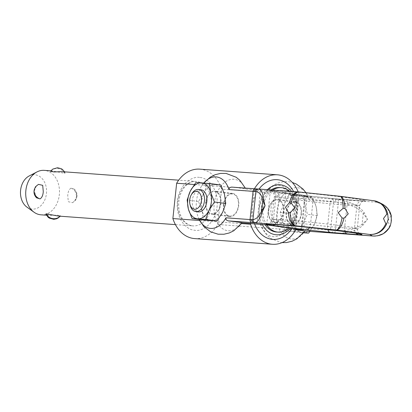 <?xml version="1.0" encoding="UTF-8"?>
<svg xmlns="http://www.w3.org/2000/svg" width="412" height="412" viewBox="0 0 412 412"><rect width="100%" height="100%" fill="white"/><g stroke="black" fill="none" stroke-linecap="round" stroke-linejoin="round"><path stroke-width="0.31" stroke-dasharray="2.06 1.54" d="M231.791 187.11C240.768 188.104 245.392 188.753 245.66 189.051L270.293 191.158L307.167 196.133L290.604 195L308.094 197.204L309.453 200.217L308.372 197.348C301.069 178.566 278.538 189.113 276.916 212.072C273.645 234.917 293.591 248.56 304.767 231.127M286.18 212.752A11.701 7.643 -82.5 0 0 292.278 224.906A11.701 7.643 -82.5 0 0 301.445 213.864A11.701 7.643 -82.5 0 0 295.347 201.71A11.701 7.643 -82.5 0 0 286.18 212.752M283.677 211.511A11.701 7.643 97.5 0 1 274.51 222.552A11.701 7.643 97.5 0 1 268.413 210.398A11.701 7.643 97.5 0 1 277.58 199.357A11.701 7.643 97.5 0 1 283.677 211.511M223.469 204.45A11.701 7.643 -82.5 0 0 229.566 216.609A11.701 7.643 -82.5 0 0 238.733 205.567A11.701 7.643 -82.5 0 0 232.636 193.408A11.701 7.643 -82.5 0 0 223.469 204.45M220.961 203.214A11.701 7.643 97.5 0 1 211.799 214.255A11.701 7.643 97.5 0 1 205.701 202.101A11.701 7.643 97.5 0 1 214.868 191.06A11.701 7.643 97.5 0 1 220.961 203.214M305.673 229.757L306.435 228.459L304.55 230.988M330.985 232.935A2.786 1.648 94.9 0 0 332.803 230.396L335.347 230.581C347.579 231.034 356.498 228.923 362.107 224.236L363.245 213.612C358.734 207.983 350.437 204.254 338.355 202.431L335.821 202.158A2.786 1.648 94.9 0 0 334.482 199.15L337.691 199.501C350.597 201.566 359.418 205.943 364.167 212.633L367.494 219.333L363.245 213.612A2.786 0.85 144.5 0 0 364.167 212.633M362.807 225.343A2.786 0.731 -133 0 0 362.107 224.236L367.494 219.333L362.807 225.343C356.741 230.988 347.172 233.599 334.096 233.166L332.85 233.089M374.153 236.076C381.394 235.844 386.574 232.409 389.69 225.771L387.883 220.822L390.72 216.151C388.83 208.256 383.958 203.6 376.11 202.184L382.377 204.12M391.364 216.161L390.72 216.151M389.69 225.771L390.339 225.781M374.343 200.824L373.849 200.752M340.101 196.287L373.257 200.685L376.11 202.184L334.482 199.15A16.712 0.484 6.1 0 0 331.748 198.929L308.094 197.204M258.705 189.046L299.179 192.007L339.921 196.272M199.156 219.436A25.904 16.928 97.5 0 1 197.6 215.461A25.904 16.928 97.5 0 1 201.473 186.209A25.904 16.928 97.5 0 1 203.791 183.021M242.065 222.815L242.055 222.83A25.904 16.928 97.5 0 1 217.443 222.784A25.904 16.928 97.5 0 1 221.424 185.529A25.904 16.928 97.5 0 1 245.66 189.051L245.264 188.088M295.589 229.402L286.994 228.773L295.558 229.711M290.604 195A25.904 16.928 -82.5 0 0 264.185 194.505A25.904 16.928 -82.5 0 0 260.317 223.757A25.904 16.928 -82.5 0 0 286.994 228.773M317.317 215.61L316.133 206.716A18.107 11.83 97.5 0 1 316.704 215.636A18.107 11.83 97.5 0 1 314.253 224.334L317.317 215.61L307.45 214.302L302.557 195.808L288.915 194.814L280.175 212.314L285.073 230.802L298.71 231.802L307.45 214.302M224.571 194.603A18.107 11.83 97.5 0 1 225.143 203.518A18.107 11.83 97.5 0 1 222.691 212.216M201.051 189.793A11.145 7.282 -82.5 0 0 192.322 200.309A11.145 7.282 -82.5 0 0 198.126 211.886M191.673 194.119A11.145 7.282 -82.5 0 0 189.896 199.99A11.145 7.282 -82.5 0 0 190.2 205.269M76.72 196.071L74.443 189.226L70.982 188.16C69.103 189.309 68.021 191.729 67.738 195.417L68.299 201.71L72.512 202.694L74.788 200.788L76.72 196.071M58.339 216.079L60.502 215.744L56.949 215.105L49.43 215.43L45.948 214.235M40.984 214.817A22.284 16.856 94.2 0 0 59.328 194.804A22.284 16.856 94.2 0 0 44.228 170.362M36.57 197.832L34.289 190.988L36.225 186.275L38.501 184.365M50.511 171.315L52.674 170.98L64.808 173.344L65.065 172.829L61.584 171.629M26.914 207.102A17.216 13.024 94.2 0 0 46.438 193.635A17.216 13.024 94.2 0 0 29.19 175.955M199.774 169.147A34.819 26.337 -85.8 0 1 221.599 189.185L217.824 224.504A34.819 26.337 -85.8 0 1 194.706 238.6M241.525 223.567L199.624 220.508M194.366 184.53L254.338 188.907L250.645 223.453M223.829 204.481A11.145 7.282 -82.5 0 0 229.638 216.053A11.145 7.282 -82.5 0 0 238.368 205.537A11.145 7.282 -82.5 0 0 232.564 193.964A11.145 7.282 -82.5 0 0 223.829 204.481M295.656 228.768L299.282 194.855L221.599 189.185M217.824 224.504L295.507 230.174M283.312 211.485A11.145 7.282 97.5 0 1 274.583 222.001A11.145 7.282 97.5 0 1 268.779 210.424A11.145 7.282 97.5 0 1 277.508 199.908A11.145 7.282 97.5 0 1 283.312 211.485M298.206 191.92A34.819 26.337 -85.8 0 1 299.282 194.855M254.523 223.737A29.947 22.65 -85.8 0 1 252.453 206.567A29.947 22.65 -85.8 0 1 259.035 189.062M293.617 191.585A29.947 22.65 -85.8 0 1 297.397 212.515A29.947 22.65 -85.8 0 1 292.01 228.289M262.243 224.411A25.07 18.962 -85.8 0 1 259.287 207.282A25.07 18.962 -85.8 0 1 267.409 189.669M291.603 191.436A25.07 18.962 -85.8 0 1 296.918 212.262A25.07 18.962 -85.8 0 1 290.481 228.083M265.148 224.741A22.284 16.856 -85.8 0 1 261.378 207.56A22.284 16.856 -85.8 0 1 271.06 189.937M279.727 187.548A22.284 16.856 -85.8 0 1 294.827 211.984A22.284 16.856 -85.8 0 1 276.483 231.997M289.538 191.286A22.284 16.856 -85.8 0 1 295.929 202.874A22.284 16.856 -85.8 0 1 296.419 212.103A22.284 16.856 -85.8 0 1 294.74 219.184A22.284 16.856 -85.8 0 1 289.054 227.898M266.801 224.952A22.284 16.856 -85.8 0 1 262.969 207.674A22.284 16.856 -85.8 0 1 272.651 190.056M279.897 226.682A17.129 12.957 -85.8 0 1 271.019 208.493A17.129 12.957 -85.8 0 1 282.972 193.187A17.129 12.957 -85.8 0 1 296.352 204.8A17.129 12.957 -85.8 0 1 296.728 211.897A17.129 12.957 -85.8 0 1 295.44 217.34A17.129 12.957 -85.8 0 1 284.265 227.264M301.079 213.838A11.145 7.282 -82.5 0 0 295.275 202.261A11.145 7.282 -82.5 0 0 286.546 212.777A11.145 7.282 -82.5 0 0 292.35 224.355A11.145 7.282 -82.5 0 0 301.079 213.838M206.062 202.127A11.145 7.282 97.5 0 1 214.791 191.611A11.145 7.282 97.5 0 1 220.6 203.188A11.145 7.282 97.5 0 1 211.871 213.704A11.145 7.282 97.5 0 1 206.062 202.127M220.858 184.998L207.221 184.004L204.156 192.728A18.107 11.83 97.5 0 1 215.11 184.653M195.891 182.506L207.221 184.004M215.399 184.674A18.107 11.83 97.5 0 1 224.468 194.212M222.506 212.587A18.107 11.83 97.5 0 1 211.552 220.662M211.263 220.641A18.107 11.83 97.5 0 1 202.194 211.104L203.379 219.993M202.091 210.712A18.107 11.83 97.5 0 1 201.52 201.798A18.107 11.83 97.5 0 1 203.971 193.099L198.481 201.504L202.194 211.104M204.156 192.728L203.971 193.099M198.481 201.504L187.151 200M285.073 230.802L302.825 232.759A18.107 11.83 97.5 0 1 293.756 223.216L293.653 222.83A18.107 11.83 97.5 0 1 293.081 213.91A18.107 11.83 97.5 0 1 295.533 205.212L295.718 204.846A18.107 11.83 97.5 0 1 306.672 196.766L306.961 196.787A18.107 11.83 97.5 0 1 316.03 206.33L316.133 206.716M309.891 231.379L314.068 224.7A18.107 11.83 97.5 0 1 303.114 232.78L302.825 232.759M298.71 231.802L303.783 232.471M288.915 194.814L298.782 196.122L295.718 204.846M295.533 205.212L290.043 213.617L293.653 222.83M280.175 212.314L290.043 213.617M293.756 223.216L294.935 232.111M316.03 206.33L312.42 197.116L306.961 196.787M302.557 195.808L312.42 197.116M314.253 224.334L314.068 224.7M306.672 196.766L298.782 196.122M335.821 202.158A13.926 0.407 -173.9 0 0 333.54 201.978A2.786 2.106 94.2 0 0 333.138 199.938A2.786 2.106 94.2 0 0 331.748 198.929M257.557 188.969A16.712 0.484 6.1 0 1 255.445 188.835L255.26 188.82M362.642 200.938L333.787 198.661L309.865 196.071L276.117 191.606C269.278 190.674 267.774 190.282 271.606 190.432L294.601 191.935C306.873 193.017 331.763 195.612 349.325 197.951C365.696 200.247 370.136 201.247 362.642 200.938A5.572 5.207 91.7 0 0 362.22 200.907A5.572 5.207 91.7 0 0 356.88 205.866A42.678 1.241 -173.9 0 0 359.691 205.722A42.678 1.241 -173.9 0 0 345.096 203.219A42.678 1.241 -173.9 0 0 296.692 197.904L294.266 220.605A27.856 0.809 -173.9 0 0 283.07 219.75L273.511 219.272L275.937 196.57A13.926 0.407 -173.9 0 0 274.392 196.591A13.926 0.407 -173.9 0 0 279.156 197.41L312.909 201.875A13.926 0.407 -173.9 0 0 329.997 203.724L347.017 205.186A27.856 0.809 -173.9 0 0 356.88 205.866L354.454 228.567A42.678 1.241 -173.9 0 0 357.266 228.428A42.678 1.241 -173.9 0 0 342.671 225.925A42.678 1.241 -173.9 0 0 294.266 220.605A5.572 2.714 -84.8 0 1 291.078 225.725M328.323 232.723A2.786 2.106 94.2 0 0 329.703 232.095A2.786 2.106 94.2 0 0 330.522 230.215A13.926 0.407 6.1 0 1 332.803 230.396M337.691 199.501A2.786 1.143 97.5 0 1 338.355 202.431L335.347 230.581A2.786 1.138 93.2 0 1 334.096 233.166M306.435 228.459L330.522 230.215L333.54 201.978L309.453 200.217M294.601 191.935A5.572 2.714 -84.8 0 1 296.692 197.904A27.856 0.809 -173.9 0 0 285.495 197.044L283.07 219.75A5.572 4.959 -87.1 0 1 277.873 224.715M268.31 224.236A5.572 4.959 92.9 0 0 273.511 219.272A13.926 0.407 -173.9 0 0 271.966 219.292A13.926 0.407 -173.9 0 0 276.73 220.111L310.483 224.576A5.572 3.641 97.5 0 1 309.587 227.532M309.865 196.071A5.572 3.641 97.5 0 1 310.009 196.086A5.572 3.641 97.5 0 1 312.909 201.875L310.483 224.576A13.926 0.407 -173.9 0 0 327.571 226.425L344.592 227.888A27.856 0.809 -173.9 0 0 354.454 228.567A5.572 5.207 91.7 0 0 356.009 233.207M350.813 200.124A5.572 3.229 94.9 0 0 350.7 200.108A5.572 3.229 94.9 0 0 347.017 205.186L344.592 227.888A5.572 3.229 94.9 0 0 344.988 231.637M333.787 198.661A5.572 3.229 94.9 0 0 333.674 198.646A5.572 3.229 94.9 0 0 329.997 203.724L327.571 226.425A5.572 3.229 94.9 0 0 327.767 229.525M276.117 191.606A5.572 3.641 97.5 0 1 276.256 191.621A5.572 3.641 97.5 0 1 279.156 197.41L276.73 220.111A5.572 3.641 97.5 0 1 274.675 224.555M281.164 190.911A5.572 4.959 92.9 0 1 285.495 197.044L275.937 196.57A5.572 4.959 -87.1 0 0 271.606 190.432M256.913 223.912L260.523 190.133M266.682 224.937L270.293 191.158M301.177 229.499L304.787 195.721M301.888 229.597L305.467 196.081M70.982 188.16A8.358 7.473 21.6 0 1 76.447 198.352A8.358 7.473 21.6 0 1 75.674 199.768A8.358 7.473 -158.4 0 1 74.788 200.788M211.238 205.887A22.284 16.856 -85.8 0 1 192.893 225.9A22.284 16.856 -85.8 0 1 192.147 225.822A22.284 16.856 -85.8 0 1 177.793 201.463A22.284 16.856 -85.8 0 1 196.138 181.45A22.284 16.856 -85.8 0 1 196.885 181.522A22.284 16.856 -85.8 0 1 211.238 205.887M200.052 177.572C205.974 177.284 218.911 186.997 217.098 206.5C214.75 225.93 200.129 232.002 194.433 230.174C188.511 230.463 175.574 220.75 177.381 201.247C179.735 181.81 194.356 175.744 200.052 177.572M34.567 188.711A8.358 7.473 -158.4 0 1 35.334 187.295A8.358 7.473 21.6 0 1 36.225 186.275M60.322 215.888A8.358 7.658 -160 0 1 60.049 216.207M64.808 173.344A8.358 7.473 21.6 0 0 50.697 171.171M267.028 224.2C268.058 223.376 270.154 225.194 271.966 219.292L274.392 196.591C273.841 190.406 271.457 191.791 270.602 190.751L310.009 196.086L333.674 198.646L364.208 200.917C363.101 201.623 361.221 200.49 359.691 205.722L357.266 228.428C358.023 234.809 360.382 233.264 360.665 234.083M292.278 224.906L274.51 222.552M229.566 216.609L211.799 214.255M377.619 235.803L375.363 236.061M387.713 208.441L384.03 205.125L381.594 203.744M232.636 193.408L214.868 191.06M295.347 201.71L277.58 199.357M264.185 194.505L273.068 185.379L277.734 183.052L283.384 181.697L288.972 181.759L292.314 182.459M305.92 192.708L309.015 198.914M260.312 223.752L266.523 234.881L270.421 238.342L280.933 242.513L282.019 242.627M203.744 183.016L201.473 186.209M199.099 219.426L197.6 215.455M307.167 196.133L303.556 229.906M72.512 202.694C77.384 199.032 75.025 200.211 76.447 198.352C77.631 194.933 76.967 191.889 74.443 189.226M46.443 215.213L49.43 215.43M175.435 224.622L192.255 225.833C188.742 225.385 185.637 223.309 182.933 219.611C180.94 216.748 179.622 213.308 178.978 209.296C177.902 200.062 180.008 192.399 185.297 186.296C188.887 182.712 192.502 181.1 196.138 181.45L178.679 180.173M50.861 170.846L52.674 170.98M60.502 215.744L60.152 216.212M65.065 172.829L64.571 171.85M295.44 217.34L294.74 219.184M296.352 204.8L295.929 202.874M295.275 202.261L277.508 199.908M232.564 193.964L214.791 191.611M292.35 224.355L274.583 222.001M229.638 216.053L211.871 213.704"/><path stroke-width="0.62" d="M203.791 183.021A25.904 16.928 97.5 0 1 228.974 189.566L229.463 187.666L231.637 187.094L255.26 188.82M262.248 212.036L265.06 205.779L261.635 210.944C259.555 216.094 256.645 219.004 252.906 219.668L251.799 219.678A2.786 2.457 93 0 0 253.947 222.748L255.105 222.717C258.03 221.8 260.41 218.242 262.248 212.036A2.786 1.797 -159.6 0 1 261.635 210.944L262.768 200.32L265.06 205.779L263.608 199.326A2.786 1.916 171 0 0 262.768 200.32C261.795 195.154 259.508 192.224 255.914 191.523L254.817 191.441A2.786 2.457 93 0 1 257.402 188.959A2.786 2.457 93 0 0 257.402 188.959L258.705 189.046A2.786 2.678 97.4 0 0 255.914 191.523L252.906 219.668A2.786 2.673 -96.8 0 0 255.105 222.717M289.348 202.735L285.449 207.267L288.318 212.355C288.956 220.162 291.377 224.638 295.569 225.786C292.278 224.72 290.47 220.302 290.136 212.525L294.935 208.142L291.166 202.905C293.056 195.715 295.656 192.074 298.973 191.977L298.782 191.961C294.642 192.08 291.495 195.674 289.348 202.735L291.166 202.905M342.068 217.963C340.503 225.539 338.582 229.566 336.316 230.05C339.539 229.68 342.099 225.725 343.994 218.185L342.068 217.963L338.201 212.674L343.098 208.343L345.024 208.565C344.772 201.21 343.155 197.121 340.178 196.292L340.101 196.287M386.703 223.87L385.797 223.721C382.465 231.065 377.083 234.649 369.646 234.464C377.531 234.722 383.217 231.194 386.703 223.87L388.222 219.292L387.733 214.25C386.77 209.363 384.236 205.609 380.132 202.977L374.343 200.824M379.225 202.462L382.377 204.12C387.223 206.819 390.221 210.836 391.364 216.161L391.163 222.032L390.339 225.781C386.719 233.037 380.77 236.431 372.5 235.963L374.153 236.076M295.589 229.402L303.556 229.906L301.177 229.499L266.682 224.937L242.055 222.83C241.782 222.532 237.157 221.883 228.181 220.883L226.028 219.823L225.956 217.809A25.904 16.928 97.5 0 1 199.156 219.436M304.55 230.988L295.558 229.711M332.85 233.089L330.872 232.924A2.786 1.648 94.9 0 0 330.929 232.935A2.786 1.648 94.9 0 0 330.985 232.935M373.236 236.035L328.23 232.718A2.786 2.106 94.2 0 0 328.323 232.723M391.364 216.161L391.312 215.888M390.19 226.116L390.339 225.781M339.921 196.272L373.854 200.752C380.879 202.112 385.205 206.561 386.827 214.096L387.733 214.25M386.827 214.096L383.49 218.509L385.797 223.721M298.973 191.977L340.06 196.282C342.14 196.941 343.155 200.963 343.098 208.343M343.994 218.185L348.248 213.843L345.024 208.565M263.608 199.326C263.088 193.197 261.45 189.772 258.705 189.046M298.911 191.971L258.365 189.01M290.136 212.525L288.318 212.355M257.557 188.969A2.786 2.457 93 0 0 257.407 188.959L255.352 188.825A2.786 2.106 94.2 0 0 253.88 189.448A2.786 2.106 94.2 0 0 253.061 191.328A13.926 0.407 -173.9 0 0 254.817 191.441M304.767 231.127L296.825 238.862L292.165 241.195L286.52 242.56L282.019 242.627M208.76 210.774L205.686 219.488L192.049 218.494L203.379 219.993L217.016 220.992L222.691 212.216L225.755 203.492L214.425 201.993L208.76 210.774A18.107 11.83 97.5 0 1 197.812 218.844A18.107 11.83 97.5 0 1 188.454 209.286L188.346 208.894A18.107 11.83 97.5 0 1 187.779 199.98A18.107 11.83 97.5 0 1 190.231 191.281L190.416 190.911A18.107 11.83 97.5 0 1 201.365 182.835A18.107 11.83 97.5 0 1 210.728 192.389L210.831 192.785A18.107 11.83 97.5 0 1 211.402 201.7A18.107 11.83 97.5 0 1 208.951 210.393M189.932 204.146L190.2 205.269A11.145 7.282 -82.5 0 0 195.705 211.562L198.126 211.886A11.145 7.282 -82.5 0 0 206.86 201.37A11.145 7.282 -82.5 0 0 201.051 189.793L198.625 189.474A11.145 7.282 -82.5 0 0 191.673 194.119L191.122 195.133A9.007 5.886 97.5 0 1 198.126 191.832A9.007 5.886 97.5 0 1 201.437 200.737A9.007 5.886 97.5 0 1 196.06 209.095A9.007 5.886 97.5 0 1 189.932 204.146A9.007 5.886 97.5 0 1 189.69 199.877A9.007 5.886 97.5 0 1 191.122 195.133M195.705 211.562A11.145 7.282 -82.5 0 0 204.434 201.051A11.145 7.282 -82.5 0 0 198.625 189.474M60.152 216.212L58.463 217.799L56.599 218.787L53.766 219.328L49.311 218.118L48.06 217.191L45.948 214.235L46.108 213.777L58.339 216.079L175.435 224.622M50.861 170.846L44.228 170.362A22.284 16.856 94.2 0 0 36.998 171.912A22.284 16.856 94.2 0 0 25.879 190.375A22.284 16.856 94.2 0 0 34.057 212.232A22.284 16.856 94.2 0 0 40.984 214.817L46.443 215.213M43.275 191.647C42.992 195.334 41.911 197.755 40.031 198.898L36.57 197.832C34.047 195.17 33.382 192.131 34.567 188.711C35.988 186.847 33.63 188.027 38.501 184.365L42.709 185.343L43.275 191.647M178.679 180.173L61.584 171.629L54.08 171.953L50.511 171.315L50.794 170.928L52.762 169.116L57.51 167.73L61.264 168.693L62.444 169.45L64.571 171.85M36.998 171.912L29.19 175.955A17.216 13.024 94.2 0 0 20.6 190.215A17.216 13.024 94.2 0 0 26.914 207.102L34.057 212.232M295.656 228.768L295.507 230.174A34.819 26.337 -85.8 0 1 272.389 244.27L194.706 238.6A34.819 26.337 -85.8 0 1 172.88 218.561L176.655 183.237A34.819 26.337 -85.8 0 1 199.774 169.147L277.456 174.812A34.819 26.337 -85.8 0 1 298.206 191.92M250.645 223.453L250.563 224.226L241.525 223.567M199.624 220.508L172.88 218.561M176.655 183.237L194.366 184.53M254.425 188.758A34.819 26.337 -85.8 0 1 277.456 174.812M272.389 244.27A34.819 26.337 -85.8 0 1 250.563 224.226M259.035 189.062A29.947 22.65 -85.8 0 1 293.617 191.585M292.01 228.289A29.947 22.65 -85.8 0 1 254.523 223.737M267.409 189.669A25.07 18.962 -85.8 0 1 291.603 191.436M290.481 228.083A25.07 18.962 -85.8 0 1 262.243 224.411M271.06 189.937A22.284 16.856 -85.8 0 1 279.727 187.548L281.314 187.661A22.284 16.856 -85.8 0 1 289.538 191.286M289.054 227.898A22.284 16.856 -85.8 0 1 278.069 232.116L276.483 231.997A22.284 16.856 -85.8 0 1 265.148 224.741M278.069 232.116A22.284 16.856 -85.8 0 1 266.801 224.952M272.651 190.056A22.284 16.856 -85.8 0 1 281.314 187.661M284.265 227.264A17.129 12.957 -85.8 0 1 279.897 226.682M210.831 192.785L214.425 201.993M225.755 203.492L224.468 194.212L220.858 184.998L209.533 183.5L210.728 192.389M217.016 220.992L205.686 219.488M188.346 208.894L187.151 200L190.231 191.281M190.416 190.911L195.891 182.506L209.533 183.5M192.049 218.494L188.454 209.286M303.114 232.78L308.578 233.104L309.891 231.379M303.783 232.471L308.578 233.104M255.445 188.835A2.786 2.106 94.2 0 0 255.352 188.825L231.637 187.094M304.514 230.988L328.23 232.718A2.786 2.106 94.2 0 1 328.137 232.708A16.712 0.484 -173.9 0 1 330.872 232.924L372.5 235.963L369.646 234.464L336.316 230.05L295.569 225.786L253.947 222.748A16.712 0.484 -173.9 0 1 251.835 222.614L228.181 220.883M251.799 219.678A13.926 0.407 6.1 0 1 250.043 219.565A2.786 2.106 94.2 0 0 250.445 221.605A2.786 2.106 94.2 0 0 251.835 222.614M328.137 232.708L304.483 230.983M267.996 224.21A5.572 4.959 92.9 0 0 268.31 224.236L277.873 224.715A5.572 4.959 -87.1 0 1 277.554 224.684L290.99 225.714C306.976 227.13 332.113 229.896 345.714 231.724C361.226 233.825 365.665 234.819 359.032 234.716L330.182 232.44L306.26 229.85L272.507 225.385C265.652 224.452 264.149 224.061 267.996 224.21L277.554 224.684M277.873 224.715L291.078 225.725A5.572 2.714 -84.8 0 1 290.99 225.714M356.009 233.207A5.572 5.207 91.7 0 0 359.032 234.716M344.988 231.637A5.572 3.229 94.9 0 0 347.203 233.903M327.767 229.525A5.572 3.229 94.9 0 0 330.182 232.44M309.587 227.532A5.572 3.641 97.5 0 1 306.26 229.85M274.675 224.555A5.572 3.641 97.5 0 1 272.507 225.385M225.956 217.809L250.043 219.565L253.061 191.328L228.974 189.566M301.862 229.86L301.888 229.597M40.031 198.898A8.358 7.473 -158.4 0 1 34.567 188.711M60.049 216.207A8.358 7.658 -160 0 1 46.108 213.777M291.078 225.725C318.162 228.073 358.904 233.161 360.665 234.083M268.31 224.236L267.259 224.18M391.4 219.807L391.168 221.975M390.262 225.977L388.779 228.65L383.361 233.697L377.619 235.803M375.363 236.061L373.174 236.03M391.338 216.012L389.072 210.321L387.713 208.441M380.127 202.987C374.791 200.299 375.203 201.19 374.539 200.855L373.849 200.752M292.314 182.459L296.419 184.087L302.974 188.995L305.92 192.708M245.264 188.088L239.969 180.394L236.231 177.278L226.137 173.442L220.544 173.416L215.146 174.703L210.486 177L203.744 183.016M242.065 222.815L233.743 230.792L229.324 232.945L223.922 234.248L218.092 234.196L210.65 231.838L203.904 226.688L199.099 219.426"/></g></svg>
